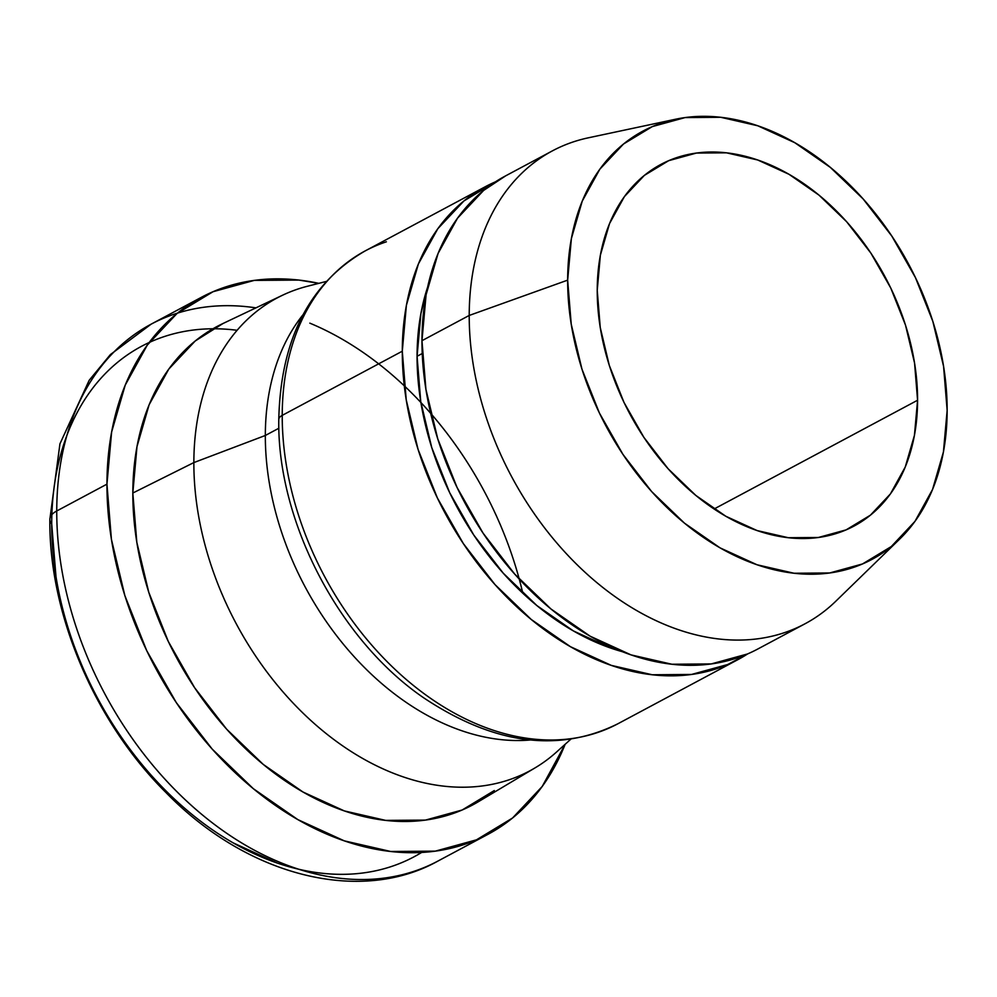 <?xml version="1.0" encoding="UTF-8"?>
<svg xmlns="http://www.w3.org/2000/svg" width="997" height="997" viewBox="0 0 997 997"><rect width="100%" height="100%" fill="white"/><g stroke="black" fill="none" stroke-linecap="round" stroke-linejoin="round"><path stroke-width="1.5" d="M747.713 653.87A268.081 189.43 -118.1 0 1 738.092 659.54A268.081 189.43 -118.1 0 1 518.253 608.182A268.081 189.43 -118.1 0 1 402.29 351.206L282.226 415.363A15.765 6.742 -179.9 0 0 278.774 419.612A15.765 6.742 0.1 0 1 282.226 415.363A268.081 189.43 -118.1 0 1 386.375 241.797M237.099 330.294A289.342 204.447 61.9 0 0 51.707 523.961A31.543 13.497 0.1 0 1 49.85 519.337A31.543 13.497 0.1 0 1 56.742 510.987A304.347 215.053 -118.1 0 1 174.986 313.93A304.347 215.053 -118.1 0 1 255.942 307.861M309.83 323.153A304.347 215.053 -118.1 0 1 522.802 593.203M917.576 400.246L714.089 508.993L917.576 400.246L914.436 435.34L905.264 466.97L890.408 493.926L870.431 515.162L846.117 529.868L818.4 537.483L788.328 537.719L757.084 530.554L725.841 516.272L695.806 495.409L668.14 468.777L643.912 437.409L624.035 402.501L609.292 365.388L600.244 327.502L597.228 290.289A204.996 144.852 -118.1 0 1 660.787 164.468A204.996 144.852 -118.1 0 1 828.893 203.749A204.996 144.852 -118.1 0 1 917.576 400.246A204.996 144.852 -118.1 0 1 854.018 526.08A204.996 144.852 -118.1 0 1 685.911 486.798A204.996 144.852 -118.1 0 1 597.228 290.289L600.368 255.207L609.541 223.577L624.396 196.621L644.374 175.385L668.688 160.679L696.404 153.064L726.477 152.828L757.72 159.994L788.963 174.276L818.998 195.138L846.665 221.758L870.892 253.138L890.77 288.046L905.513 325.159L914.561 363.045L917.576 400.246M747.451 653.982L711.197 663.94L671.878 664.239L631.014 654.879L590.149 636.198L550.88 608.918L514.714 574.098L483.022 533.071L457.037 487.421L437.758 438.879L425.918 389.341L421.968 340.687L469.213 315.451A268.081 189.43 61.9 0 0 604.469 588.753A268.081 189.43 61.9 0 0 835.835 601.191L899.78 538.991A242.844 171.596 -118.1 0 1 690.186 527.725A242.844 171.596 -118.1 0 1 567.654 280.145L469.213 315.451L421.968 340.687A268.081 189.43 61.9 0 0 537.944 597.664A268.081 189.43 61.9 0 0 757.77 649.022L805.015 623.786A268.081 189.43 -118.1 0 1 585.177 572.415A268.081 189.43 -118.1 0 1 469.213 315.451A268.081 189.43 -118.1 0 1 552.326 150.908L505.093 176.145A268.081 189.43 61.9 0 0 421.968 340.687L426.08 294.8L438.082 253.45L457.511 218.193L483.62 190.427L505.753 175.796M675.48 119.254L588.242 137.835A268.081 189.43 61.9 0 0 469.213 315.451L567.654 280.145A242.844 171.596 -118.1 0 1 675.48 119.254A242.844 171.596 -118.1 0 1 947.15 410.403A242.844 171.596 -118.1 0 1 899.78 538.991M427.613 287.173A249.15 176.058 61.9 0 0 417.07 356.278L422.242 353.524L417.07 356.278A249.15 176.058 61.9 0 0 622.415 651.714L611.36 648.287L573.387 630.927L536.885 605.578L503.273 573.213L473.812 535.09L449.659 492.655L431.738 447.541L420.734 401.504L417.07 356.278L420.896 313.631L427.626 287.161M597.004 732.72A268.081 189.43 -118.1 0 1 387.06 661.622A268.081 189.43 -118.1 0 1 282.226 415.363A268.081 189.43 61.9 0 0 398.189 672.339A268.081 189.43 61.9 0 0 618.028 723.697C558.719 753.121 494.001 744.535 423.887 697.95C338.332 639.625 277.079 520.26 278.774 419.563C280.631 339.304 309.481 283.048 365.338 250.82A268.081 189.43 61.9 0 0 282.226 415.363L402.29 351.206A268.081 189.43 -118.1 0 1 485.414 186.663A268.081 189.43 -118.1 0 1 495.459 181.828L463.941 200.945L437.82 228.712L418.391 263.956L406.39 305.319L402.29 351.206L406.228 399.859L418.067 449.398L437.359 497.939L463.343 543.589L495.023 584.616L531.202 619.436L570.471 646.704L611.323 665.385L652.2 674.757L691.519 674.458L727.773 664.501L747.725 653.87M494.313 790.546L462.134 810.013L425.457 820.095L385.677 820.394L344.326 810.91L302.988 792.017L263.258 764.412L226.655 729.193L194.602 687.681L168.306 641.482L148.802 592.38L136.813 542.256L132.825 493.029L193.854 462.583L132.825 493.029A271.234 191.661 61.9 0 0 253.363 755.925A271.234 191.661 61.9 0 0 478.186 801.825L535.202 767.79A268.081 189.43 -118.1 0 1 312.983 722.414A268.081 189.43 -118.1 0 1 193.854 462.583L265.327 435.477L278.898 428.224L265.327 435.477A251.917 178.002 61.9 0 0 530.092 740.011A251.917 178.002 -118.1 0 1 265.327 435.477L193.854 462.583A268.081 189.43 61.9 0 0 326.281 733.655A268.081 189.43 61.9 0 0 556.401 752.149L570.82 739.188M414.104 871.278A304.347 215.053 -118.1 0 1 175.771 790.559A304.347 215.053 -118.1 0 1 56.742 510.987L106.953 484.156L111.427 539.389L124.874 595.633L146.758 650.729L176.27 702.561L212.236 749.133L253.313 788.664L297.891 819.634L344.277 840.845L390.674 851.475L435.315 851.139L476.466 839.835L512.57 817.989L542.218 786.459L565.149 744.285A304.347 215.053 -118.1 0 1 488.194 834.202A304.347 215.053 -118.1 0 1 238.619 775.89A304.347 215.053 -118.1 0 1 106.953 484.156L56.742 510.987A304.347 215.053 61.9 0 0 188.408 802.71A304.347 215.053 61.9 0 0 437.982 861.034C361.512 903.967 248.789 877.572 166.187 792.765C94.416 721.753 48.828 613.205 49.85 519.387L59.945 443.827L89.169 380.318L110.393 354.583L151.108 324.175A304.347 215.053 61.9 0 0 56.742 510.987A31.543 13.497 -179.9 0 0 49.85 519.337M55.969 576.465L51.707 523.961A289.342 204.447 61.9 0 0 277.328 863.066L233.161 842.864M277.328 863.066A289.342 204.447 61.9 0 0 421.669 852.435M106.953 484.156A304.347 215.053 -118.1 0 1 201.319 297.343A304.347 215.053 -118.1 0 1 318.841 283.347L298.838 280.07L254.198 280.406L213.034 291.722L176.943 313.557L147.294 345.087L125.236 385.104L111.614 432.062L106.953 484.156M326.243 281.453L307.437 286.251A268.081 189.43 61.9 0 0 193.854 462.583A268.081 189.43 -118.1 0 1 282.65 295.174L222.667 323.664A271.234 191.661 61.9 0 0 132.825 493.029L136.988 446.606L149.126 404.757L168.78 369.102L195.2 340.999L223.041 323.489M265.327 435.477A251.917 178.002 -118.1 0 1 302.914 314.853A251.917 178.002 61.9 0 0 265.327 435.477M947.15 410.403L943.573 366.335L932.856 321.445L915.383 277.49L891.841 236.127L863.14 198.964L830.364 167.421L794.796 142.708L757.782 125.784L720.756 117.297L685.138 117.571L652.3 126.594L623.499 144.017L599.845 169.178L582.248 201.107L571.381 238.582L567.654 280.145L571.231 324.212L581.949 369.102L599.421 413.057L622.963 454.42L651.664 491.583L684.441 523.126L720.008 547.839L757.022 564.763L794.048 573.25L829.666 572.976L862.505 563.953L891.306 546.53L914.959 521.369L932.556 489.44L943.424 451.965L947.15 410.403M738.092 659.54L618.028 723.697M488.194 834.202L437.982 861.034M201.319 297.343L151.108 324.175M485.414 186.663L365.338 250.82"/></g></svg>
